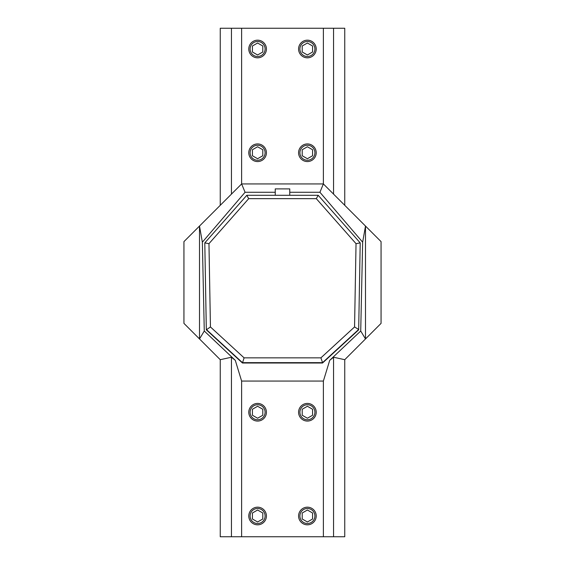 <?xml version="1.0" encoding="UTF-8"?>
<svg xmlns="http://www.w3.org/2000/svg" width="565" height="565" viewBox="0 0 565 565"><rect width="100%" height="100%" fill="white"/><g stroke="black" fill="none" stroke-linecap="round" stroke-linejoin="round"><path stroke-width="0.85" d="M241.622 381.064L323.378 381.064L329.706 360.343L333.548 357.228L333.548 536.75L241.622 536.75L241.622 381.064L235.294 360.343L204.276 331.012L202.355 242.18L245.076 192.27L275.24 192.27L275.24 195.292M362.645 242.18L360.724 331.012L365.499 338.944L365.499 226.056L362.645 242.18L319.924 192.27L289.76 192.27L289.76 195.292M329.706 360.343L360.724 331.012M275.24 192.27L275.24 188.887L289.76 188.887L289.76 192.27M245.076 192.27L241.622 183.936L199.502 226.056L199.502 338.944L220.251 359.693L231.452 357.228L235.294 360.343M319.924 192.27L323.378 183.936L241.622 183.936L241.622 28.25L344.749 28.25L344.749 205.307M202.355 242.18L199.502 226.056L183.936 241.622L183.936 323.378L199.502 338.944L204.276 331.012M241.622 536.75L220.251 536.75L220.251 359.693M231.452 357.228L231.452 536.75M323.378 536.75L323.378 381.064M298.581 516A8.821 8.821 0 0 1 307.402 507.179A8.821 8.821 0 0 1 316.216 516A8.821 8.821 0 0 1 307.402 524.821A8.821 8.821 0 0 1 298.581 516M298.581 412.252A8.821 8.821 0 0 1 307.402 403.431A8.821 8.821 0 0 1 316.216 412.252A8.821 8.821 0 0 1 307.402 421.066A8.821 8.821 0 0 1 298.581 412.252M266.419 516A8.821 8.821 0 0 0 257.598 507.179A8.821 8.821 0 0 0 248.784 516A8.821 8.821 0 0 0 257.598 524.821A8.821 8.821 0 0 0 266.419 516M266.419 412.252A8.821 8.821 0 0 0 257.598 403.431A8.821 8.821 0 0 0 248.784 412.252A8.821 8.821 0 0 0 257.598 421.066A8.821 8.821 0 0 0 266.419 412.252M333.548 357.228L344.749 359.693L381.064 323.378L381.064 241.622L323.378 183.936L323.378 28.25M344.749 359.693L344.749 536.75L333.548 536.75M220.251 205.307L220.251 28.25L241.622 28.25M298.581 49A8.821 8.821 0 0 0 307.402 57.821A8.821 8.821 0 0 0 316.216 49A8.821 8.821 0 0 0 307.402 40.179A8.821 8.821 0 0 0 298.581 49M298.581 152.748A8.821 8.821 0 0 0 307.402 161.569A8.821 8.821 0 0 0 316.216 152.748A8.821 8.821 0 0 0 307.402 143.934A8.821 8.821 0 0 0 298.581 152.748M266.419 49A8.821 8.821 0 0 1 257.598 57.821A8.821 8.821 0 0 1 248.784 49A8.821 8.821 0 0 1 257.598 40.179A8.821 8.821 0 0 1 266.419 49M266.419 152.748A8.821 8.821 0 0 1 257.598 161.569A8.821 8.821 0 0 1 248.784 152.748A8.821 8.821 0 0 1 257.598 143.934A8.821 8.821 0 0 1 266.419 152.748M231.452 28.25L231.452 194.106M333.548 28.25L333.548 194.106M320.913 357.843L354.559 326.951L356.035 243.67L316.301 198.661L248.699 198.661L208.965 243.67L210.441 326.951L244.087 357.843L320.913 357.843L322.544 362.652L358.676 329.473L354.559 326.951M316.301 198.661L318.187 195.292L360.209 242.894L358.676 329.833L360.209 242.894L356.035 243.67M318.187 195.292L246.813 195.292L204.791 242.894L206.324 329.473L242.456 362.652L322.544 362.652L322.544 363.013L358.676 329.833M246.813 195.292L248.699 198.661M208.965 243.67L204.791 242.894L206.324 329.833L242.456 363.013L244.087 357.843M206.324 329.833L210.441 326.951M322.544 363.013L242.456 363.013M314.903 516A7.5 7.5 0 0 0 307.402 508.5A7.5 7.5 0 0 0 299.902 516A7.5 7.5 0 0 0 307.402 523.501A7.5 7.5 0 0 0 314.903 516M302.211 518.995L307.402 521.989L312.586 518.995L312.586 513.006L307.402 510.011L302.211 513.006L302.211 518.995M265.098 516A7.5 7.5 0 0 0 257.598 508.5A7.5 7.5 0 0 0 250.097 516A7.5 7.5 0 0 0 257.598 523.501A7.5 7.5 0 0 0 265.098 516M252.414 518.995L257.598 521.989L262.789 518.995L262.789 513.006L257.598 510.011L252.414 513.006L252.414 518.995M265.098 412.252A7.5 7.5 0 0 0 257.598 404.752A7.5 7.5 0 0 0 250.097 412.252A7.5 7.5 0 0 0 257.598 419.753A7.5 7.5 0 0 0 265.098 412.252M252.414 415.247L257.598 418.241L262.789 415.247L262.789 409.258L257.598 406.263L252.414 409.258L252.414 415.247M314.903 412.252A7.5 7.5 0 0 0 307.402 404.752A7.5 7.5 0 0 0 299.902 412.252A7.5 7.5 0 0 0 307.402 419.753A7.5 7.5 0 0 0 314.903 412.252M302.211 415.247L307.402 418.241L312.586 415.247L312.586 409.258L307.402 406.263L302.211 409.258L302.211 415.247M265.098 49A7.5 7.5 0 0 0 257.598 41.499A7.5 7.5 0 0 0 250.097 49A7.5 7.5 0 0 0 257.598 56.5A7.5 7.5 0 0 0 265.098 49M252.414 51.994L257.598 54.989L262.789 51.994L262.789 46.005L257.598 43.011L252.414 46.005L252.414 51.994M314.903 49A7.5 7.5 0 0 0 307.402 41.499A7.5 7.5 0 0 0 299.902 49A7.5 7.5 0 0 0 307.402 56.5A7.5 7.5 0 0 0 314.903 49M302.211 51.994L307.402 54.989L312.586 51.994L312.586 46.005L307.402 43.011L302.211 46.005L302.211 51.994M265.098 152.748A7.5 7.5 0 0 0 257.598 145.247A7.5 7.5 0 0 0 250.097 152.748A7.5 7.5 0 0 0 257.598 160.248A7.5 7.5 0 0 0 265.098 152.748M252.414 155.742L257.598 158.737L262.789 155.742L262.789 149.753L257.598 146.759L252.414 149.753L252.414 155.742M314.903 152.748A7.5 7.5 0 0 0 307.402 145.247A7.5 7.5 0 0 0 299.902 152.748A7.5 7.5 0 0 0 307.402 160.248A7.5 7.5 0 0 0 314.903 152.748M302.211 155.742L307.402 158.737L312.586 155.742L312.586 149.753L307.402 146.759L302.211 149.753L302.211 155.742"/></g></svg>
